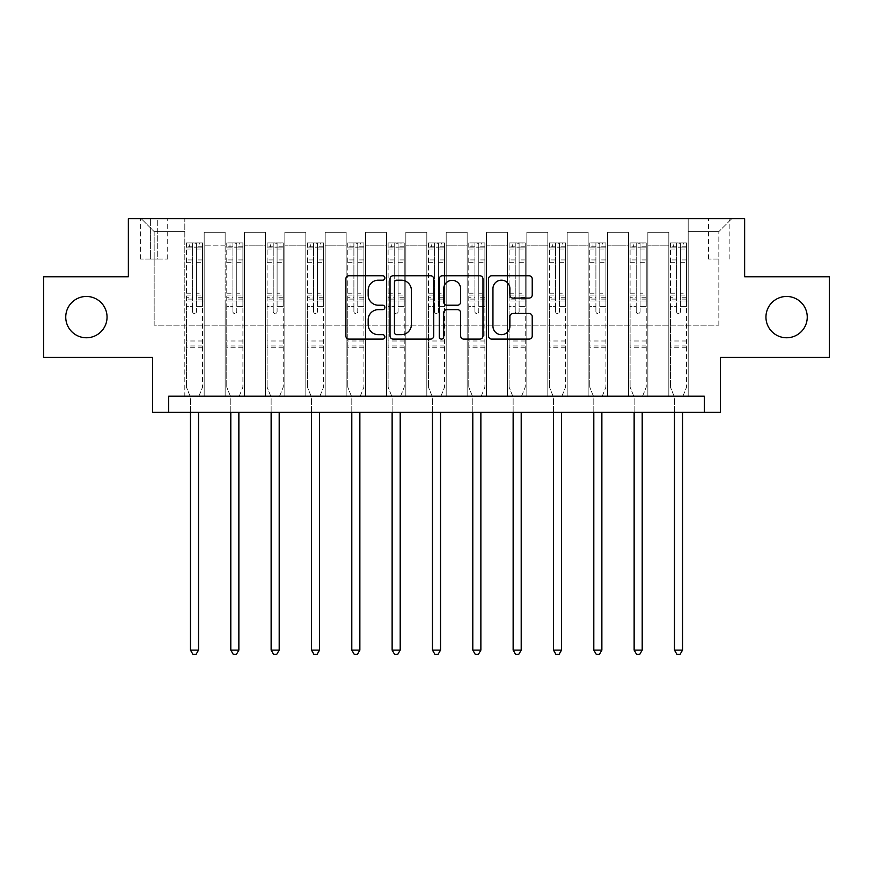 <?xml version="1.0" encoding="UTF-8"?>
<svg xmlns="http://www.w3.org/2000/svg" width="873" height="873" viewBox="0 0 873 873"><rect width="100%" height="100%" fill="white"/><g stroke="black" fill="none" stroke-linecap="round" stroke-linejoin="round"><path stroke-width="0.65" stroke-dasharray="4.37 3.27" d="M384.873 277.974A2.215 2.215 0 0 0 382.658 275.759L349.004 275.759A3.165 3.165 0 0 0 345.839 278.923L345.839 335.941A3.165 3.165 0 0 0 349.004 339.106L382.658 339.106A2.215 2.215 0 0 0 384.873 336.891A2.215 2.215 0 0 0 382.658 334.675L378.304 334.675A10.138 10.138 0 0 1 368.166 324.538L368.166 319.78A10.138 10.138 0 0 1 378.304 309.653L382.658 309.653A2.215 2.215 0 0 0 384.873 307.427A2.215 2.215 0 0 0 382.658 305.212L378.304 305.212A10.138 10.138 0 0 1 368.166 295.085L368.166 290.327A10.138 10.138 0 0 1 378.304 280.189L382.658 280.189A2.215 2.215 0 0 0 384.873 277.974M765.948 317.117A20.646 20.646 0 0 0 786.595 337.764A20.646 20.646 0 0 0 807.252 317.117A20.646 20.646 0 0 0 786.595 296.46A20.646 20.646 0 0 0 765.948 317.117M65.748 317.117A20.646 20.646 0 0 0 86.405 337.764A20.646 20.646 0 0 0 107.052 317.117A20.646 20.646 0 0 0 86.405 296.46A20.646 20.646 0 0 0 65.748 317.117M718.839 218.697L708.505 218.697L718.839 218.697M718.839 259.03L708.505 259.03L718.839 259.03M829.35 276.774L829.35 357.45L720.454 357.45L720.454 412.296L152.546 412.296L152.546 357.45L43.65 357.45L43.65 276.774L128.353 276.774L128.353 218.697L744.647 218.697L744.647 276.774L829.35 276.774M168.685 412.296L168.685 396.167L168.685 412.296L168.685 396.167L704.315 396.167L168.685 396.167L704.315 396.167L704.315 412.296M184.814 396.167L204.173 396.167L184.814 396.167L204.173 396.167L184.814 396.167L184.814 218.697L141.262 218.697L731.738 218.697L688.186 218.697L688.186 396.167L668.827 396.167L688.186 396.167L668.827 396.167L688.186 396.167L688.186 218.697L688.186 300.978L688.186 231.607L718.839 231.607L688.186 231.607L688.186 218.697L184.814 218.697L184.814 300.978L204.173 300.978L204.173 245.16L204.173 396.167L204.173 232.251L204.173 396.167L204.173 300.978L184.814 300.978L184.814 231.607L154.161 231.607L184.814 231.607L184.814 218.697L184.814 396.167M225.147 396.167L244.516 396.167L225.147 396.167L244.516 396.167L225.147 396.167L225.147 232.251L204.173 232.251L225.147 232.251L225.147 396.167L225.147 300.978L244.516 300.978L244.516 245.16L244.516 396.167L244.516 232.251L244.516 396.167L244.516 300.978L225.147 300.978L225.147 245.16L225.147 396.167M265.49 396.167L284.849 396.167L265.49 396.167L284.849 396.167L265.49 396.167L265.49 232.251L244.516 232.251L244.516 245.16L244.516 232.251L265.49 232.251L265.49 396.167L265.49 300.978L284.849 300.978L284.849 245.16L284.849 396.167L284.849 232.251L284.849 396.167L284.849 300.978L265.49 300.978L265.49 245.16L265.49 300.978L284.849 300.978L265.49 300.978L265.49 396.167M305.823 396.167L325.182 396.167L305.823 396.167L325.182 396.167L305.823 396.167L305.823 232.251L284.849 232.251L284.849 245.16L284.849 232.251L305.823 232.251L305.823 396.167L305.823 300.978L325.182 300.978L325.182 245.16L325.182 396.167L325.182 232.251L325.182 396.167L325.182 300.978L305.823 300.978L305.823 245.16L305.823 300.978L325.182 300.978L305.823 300.978L305.823 396.167M346.155 396.167L365.514 396.167L346.155 396.167L365.514 396.167L346.155 396.167L346.155 232.251L325.182 232.251L325.182 245.16L325.182 232.251L346.155 232.251L346.155 396.167L346.155 300.978L365.514 300.978L365.514 245.16L365.514 396.167L365.514 232.251L365.514 396.167L365.514 300.978L346.155 300.978L346.155 245.16L346.155 300.978L365.514 300.978L346.155 300.978L346.155 396.167M386.488 396.167L405.847 396.167L386.488 396.167L405.847 396.167L386.488 396.167L386.488 232.251L365.514 232.251L365.514 245.16L365.514 232.251L386.488 232.251L386.488 396.167L386.488 300.978L405.847 300.978L405.847 245.16L405.847 396.167L405.847 232.251L405.847 396.167L405.847 300.978L386.488 300.978L386.488 245.16L386.488 300.978L405.847 300.978L386.488 300.978L386.488 396.167M426.821 396.167L446.179 396.167L426.821 396.167L446.179 396.167L426.821 396.167L426.821 232.251L405.847 232.251L405.847 245.16L405.847 232.251L426.821 232.251L426.821 396.167L426.821 300.978L446.179 300.978L446.179 245.16L446.179 396.167L446.179 232.251L446.179 396.167L446.179 300.978L426.821 300.978L426.821 245.16L426.821 300.978L446.179 300.978L426.821 300.978L426.821 396.167M467.153 396.167L486.512 396.167L467.153 396.167L486.512 396.167L467.153 396.167L467.153 232.251L446.179 232.251L446.179 245.16L446.179 232.251L467.153 232.251L467.153 396.167L467.153 300.978L486.512 300.978L486.512 245.16L486.512 396.167L486.512 232.251L486.512 396.167L486.512 300.978L467.153 300.978L467.153 245.16L467.153 300.978L486.512 300.978L467.153 300.978L467.153 396.167M507.486 396.167L526.845 396.167L507.486 396.167L526.845 396.167L507.486 396.167L507.486 232.251L486.512 232.251L486.512 245.16L486.512 232.251L507.486 232.251L507.486 396.167L507.486 300.978L526.845 300.978L526.845 245.16L526.845 396.167L526.845 232.251L526.845 396.167L526.845 300.978L507.486 300.978L507.486 245.16L507.486 300.978L526.845 300.978L507.486 300.978L507.486 396.167M547.818 396.167L567.177 396.167L547.818 396.167L567.177 396.167L547.818 396.167L547.818 232.251L526.845 232.251L526.845 245.16L526.845 232.251L547.818 232.251L547.818 396.167L547.818 300.978L567.177 300.978L567.177 245.16L567.177 396.167L567.177 232.251L567.177 396.167L567.177 300.978L547.818 300.978L547.818 245.16L547.818 300.978L567.177 300.978L547.818 300.978L547.818 396.167M588.151 396.167L607.51 396.167L588.151 396.167L607.51 396.167L588.151 396.167L588.151 232.251L567.177 232.251L567.177 245.16L567.177 232.251L588.151 232.251L588.151 396.167L588.151 300.978L607.51 300.978L607.51 245.16L607.51 396.167L607.51 232.251L607.51 396.167L607.51 300.978L588.151 300.978L588.151 245.16L588.151 300.978L607.51 300.978L588.151 300.978L588.151 396.167M628.484 396.167L647.853 396.167L628.484 396.167L647.853 396.167L628.484 396.167L628.484 232.251L607.51 232.251L607.51 245.16L607.51 232.251L628.484 232.251L628.484 396.167L628.484 300.978L647.853 300.978L647.853 245.16L647.853 396.167L647.853 232.251L647.853 396.167L647.853 300.978L628.484 300.978L628.484 245.16L628.484 300.978L647.853 300.978L628.484 300.978L628.484 396.167M150.614 218.697L140.608 218.697L150.614 218.697L150.614 259.03L140.608 259.03L157.718 259.03L150.614 259.03L150.614 218.697M157.718 218.697L167.714 218.697L157.718 218.697L157.718 259.03L167.714 259.03L157.718 259.03L157.718 218.697M154.161 325.182L154.161 231.607L141.262 218.697L154.161 231.607L154.161 325.182L718.839 325.182L154.161 325.182M718.839 325.182L718.839 231.607L718.839 325.182M668.827 300.978L688.186 300.978L688.186 396.167L688.186 300.978L668.827 300.978L668.827 245.16L668.827 300.978L688.186 300.978L668.827 300.978L668.827 396.167L668.827 232.251L647.853 232.251L647.853 245.16L647.853 232.251L668.827 232.251L668.827 396.167L668.827 300.978M184.814 300.978L204.173 300.978L184.814 300.978M225.147 232.251L204.173 232.251L225.147 232.251L225.147 245.16L225.147 232.251M225.147 300.978L244.516 300.978L225.147 300.978M265.49 245.16L265.49 232.251L265.49 245.16L244.516 245.16L265.49 245.16M305.823 245.16L305.823 232.251L305.823 245.16L284.849 245.16L305.823 245.16M346.155 245.16L346.155 232.251L346.155 245.16L325.182 245.16L346.155 245.16M386.488 245.16L386.488 232.251L386.488 245.16L365.514 245.16L386.488 245.16M426.821 245.16L426.821 232.251L426.821 245.16L405.847 245.16L426.821 245.16M467.153 245.16L467.153 232.251L467.153 245.16L446.179 245.16L467.153 245.16M507.486 245.16L507.486 232.251L507.486 245.16L486.512 245.16L507.486 245.16M547.818 245.16L547.818 232.251L547.818 245.16L526.845 245.16L547.818 245.16M588.151 245.16L588.151 232.251L588.151 245.16L567.177 245.16L588.151 245.16M628.484 245.16L628.484 232.251L628.484 245.16L607.51 245.16L628.484 245.16M668.827 245.16L668.827 232.251L668.827 245.16L647.853 245.16L668.827 245.16M265.49 232.251L244.516 232.251L265.49 232.251M305.823 232.251L284.849 232.251L305.823 232.251M346.155 232.251L325.182 232.251L346.155 232.251M386.488 232.251L365.514 232.251L386.488 232.251M426.821 232.251L405.847 232.251L426.821 232.251M467.153 232.251L446.179 232.251L467.153 232.251M507.486 232.251L486.512 232.251L507.486 232.251M547.818 232.251L526.845 232.251L547.818 232.251M588.151 232.251L567.177 232.251L588.151 232.251M628.484 232.251L607.51 232.251L628.484 232.251M668.827 232.251L647.853 232.251L668.827 232.251M731.738 218.697L718.839 231.607L731.738 218.697M433.728 335.941L433.728 278.923A3.165 3.165 0 0 0 430.564 275.759L393.188 275.759A3.165 3.165 0 0 0 390.024 278.923L390.024 335.941A3.165 3.165 0 0 0 393.188 339.106L430.564 339.106A3.165 3.165 0 0 0 433.728 335.941M396.669 280.189A2.215 2.215 0 0 0 394.454 282.416L394.454 332.449A2.215 2.215 0 0 0 396.669 334.675L401.264 334.675A10.138 10.138 0 0 0 411.401 324.538L411.401 290.327A10.138 10.138 0 0 0 401.264 280.189L396.669 280.189M442.436 275.759L479.812 275.759A3.165 3.165 0 0 1 482.976 278.923L482.976 335.941A3.165 3.165 0 0 1 479.812 339.106L463.814 339.106A3.165 3.165 0 0 1 460.649 335.941L460.649 312.818A3.165 3.165 0 0 0 457.485 309.653L446.878 309.653A3.165 3.165 0 0 0 443.702 312.818L443.702 336.891A2.215 2.215 0 0 1 441.487 339.106A2.215 2.215 0 0 1 439.272 336.891L439.272 278.923A3.165 3.165 0 0 1 442.436 275.759M460.649 288.821A8.468 8.468 0 0 0 452.181 280.353A8.468 8.468 0 0 0 443.702 288.821L443.702 302.047A3.165 3.165 0 0 0 446.878 305.212L457.485 305.212A3.165 3.165 0 0 0 460.649 302.047L460.649 288.821M513.062 298.086L529.06 298.086A3.165 3.165 0 0 0 532.224 294.921L532.224 278.923A3.165 3.165 0 0 0 529.06 275.759L491.685 275.759A3.165 3.165 0 0 0 488.52 278.923L488.52 335.941A3.165 3.165 0 0 0 491.685 339.106L529.06 339.106A3.165 3.165 0 0 0 532.224 335.941L532.224 316.615A3.165 3.165 0 0 0 529.06 313.451L513.062 313.451A3.165 3.165 0 0 0 509.897 316.615L509.897 326.196A8.468 8.468 0 0 1 501.429 334.675A8.468 8.468 0 0 1 492.95 326.196L492.95 288.668A8.468 8.468 0 0 1 501.429 280.189A8.468 8.468 0 0 1 509.897 288.668L509.897 294.921A3.165 3.165 0 0 0 513.062 298.086M192.562 311.628A1.932 1.932 89.9 0 0 194.493 313.56A1.932 1.932 -90.1 0 1 192.562 311.628L192.562 306.39L192.562 311.628M202.481 242.901L199.339 242.901L199.339 247.092L202.569 247.092L202.569 242.901L186.429 242.901L186.429 387.132L186.429 306.39L192.562 306.39L192.562 297.257L186.429 297.257M186.429 242.901L186.429 306.39L192.562 306.39L192.562 247.943L196.436 247.943L196.436 293.219L202.569 293.219L202.569 387.132L202.569 306.39L196.436 306.39L196.436 311.628A1.932 1.932 -90.1 0 1 194.493 313.56A1.932 1.932 89.9 0 0 196.436 311.628L196.436 293.219M202.569 247.092L202.569 293.219M202.569 242.901L202.569 306.39L196.436 306.39L196.436 243.294L192.562 243.294L192.562 297.257M199.339 242.901L186.516 242.901M199.339 247.092L189.659 247.092L189.659 242.901M186.429 247.092L202.481 247.092M186.516 247.092L189.659 247.092M198.76 396.571L202.569 387.132L198.76 396.571A3.23 3.23 -90.1 0 0 198.531 397.782A3.23 3.23 -90.1 0 1 198.76 396.571M190.467 412.296L190.467 397.782A3.23 3.23 -90.1 0 0 190.227 396.571L186.429 387.132L190.227 396.571A3.23 3.23 -90.1 0 1 190.467 397.782L190.467 650.112L198.531 650.112L198.531 412.296M202.569 347.77L186.429 347.77M190.467 650.112L192.889 654.303L196.109 654.303L198.531 650.112M196.436 247.943L196.436 243.294M192.562 247.943L192.562 243.294L192.562 247.943M232.895 311.628A1.932 1.932 89.9 0 0 234.837 313.56A1.932 1.932 -90.1 0 1 232.895 311.628L232.895 306.39L232.895 311.628M242.814 242.901L239.671 242.901L239.671 247.092L242.901 247.092L242.901 242.901L226.762 242.901L226.762 387.132L226.762 306.39L232.895 306.39L232.895 297.257L226.762 297.257M226.762 242.901L226.762 306.39L232.895 306.39L232.895 247.943L236.769 247.943L236.769 293.219L242.901 293.219L242.901 387.132L242.901 306.39L236.769 306.39L236.769 311.628A1.932 1.932 -90.1 0 1 234.837 313.56A1.932 1.932 89.9 0 0 236.769 311.628L236.769 293.219M242.901 247.092L242.901 293.219M242.901 242.901L242.901 306.39L236.769 306.39L236.769 243.294L232.895 243.294L232.895 297.257M239.671 242.901L226.849 242.901M239.671 247.092L229.992 247.092L229.992 242.901M226.762 247.092L242.814 247.092M226.849 247.092L229.992 247.092M239.093 396.571L242.901 387.132L239.093 396.571A3.23 3.23 -90.1 0 0 238.864 397.782A3.23 3.23 -90.1 0 1 239.093 396.571M230.799 412.296L230.799 397.782A3.23 3.23 -90.1 0 0 230.57 396.571L226.762 387.132L230.57 396.571A3.23 3.23 -90.1 0 1 230.799 397.782L230.799 650.112L238.864 650.112L238.864 412.296M242.901 347.77L226.762 347.77M230.799 650.112L233.222 654.303L236.441 654.303L238.864 650.112M236.769 247.943L236.769 243.294M232.895 247.943L232.895 243.294L232.895 247.943M273.227 311.628A1.932 1.932 89.9 0 0 275.17 313.56A1.932 1.932 -90.1 0 1 273.227 311.628L273.227 306.39L273.227 311.628M283.147 242.901L280.004 242.901L280.004 247.092L283.234 247.092L283.234 242.901L267.094 242.901L267.094 387.132L267.094 306.39L273.227 306.39L273.227 297.257L267.094 297.257M267.094 242.901L267.094 306.39L273.227 306.39L273.227 247.943L277.101 247.943L277.101 293.219L283.234 293.219L283.234 387.132L283.234 306.39L277.101 306.39L277.101 311.628A1.932 1.932 -90.1 0 1 275.17 313.56A1.932 1.932 89.9 0 0 277.101 311.628L277.101 293.219M283.234 247.092L283.234 293.219M283.234 242.901L283.234 306.39L277.101 306.39L277.101 243.294L273.227 243.294L273.227 297.257M280.004 242.901L267.182 242.901M280.004 247.092L270.324 247.092L270.324 242.901M267.094 247.092L283.147 247.092M267.182 247.092L270.324 247.092M279.436 396.571L283.234 387.132L279.436 396.571A3.23 3.23 -90.1 0 0 279.196 397.782A3.23 3.23 -90.1 0 1 279.436 396.571M271.132 412.296L271.132 397.782A3.23 3.23 -90.1 0 0 270.903 396.571L267.094 387.132L270.903 396.571A3.23 3.23 -90.1 0 1 271.132 397.782L271.132 650.112L279.196 650.112L279.196 412.296M283.234 347.77L267.094 347.77M271.132 650.112L273.555 654.303L276.774 654.303L279.196 650.112M277.101 247.943L277.101 243.294M273.227 247.943L273.227 243.294L273.227 247.943M313.56 311.628A1.932 1.932 89.9 0 0 315.502 313.56A1.932 1.932 -90.1 0 1 313.56 311.628L313.56 306.39L313.56 311.628M323.49 242.901L320.336 242.901L320.336 247.092L323.567 247.092L323.567 242.901L307.427 242.901L307.427 387.132L307.427 306.39L313.56 306.39L313.56 297.257L307.427 297.257M307.427 242.901L307.427 306.39L313.56 306.39L313.56 247.943L317.434 247.943L317.434 293.219L323.567 293.219L323.567 387.132L323.567 306.39L317.434 306.39L317.434 311.628A1.932 1.932 -90.1 0 1 315.502 313.56A1.932 1.932 89.9 0 0 317.434 311.628L317.434 293.219M323.567 247.092L323.567 293.219M323.567 242.901L323.567 306.39L317.434 306.39L317.434 243.294L313.56 243.294L313.56 297.257M320.336 242.901L307.514 242.901M320.336 247.092L310.657 247.092L310.657 242.901M307.427 247.092L323.49 247.092M307.514 247.092L310.657 247.092M319.769 396.571L323.567 387.132L319.769 396.571A3.23 3.23 -90.1 0 0 319.529 397.782A3.23 3.23 -90.1 0 1 319.769 396.571M311.465 412.296L311.465 397.782A3.23 3.23 -90.1 0 0 311.235 396.571L307.427 387.132L311.235 396.571A3.23 3.23 -90.1 0 1 311.465 397.782L311.465 650.112L319.529 650.112L319.529 412.296M323.567 347.77L307.427 347.77M311.465 650.112L313.887 654.303L317.117 654.303L319.529 650.112M317.434 247.943L317.434 243.294M313.56 247.943L313.56 243.294L313.56 247.943M353.892 311.628A1.932 1.932 89.9 0 0 355.835 313.56A1.932 1.932 -90.1 0 1 353.892 311.628L353.892 306.39L353.892 311.628M363.823 242.901L360.669 242.901L360.669 247.092L363.899 247.092L363.899 242.901L347.77 242.901L347.77 387.132L347.77 306.39L353.892 306.39L353.892 297.257L347.77 297.257M347.77 242.901L347.77 306.39L353.892 306.39L353.892 247.943L357.766 247.943L357.766 293.219L363.899 293.219L363.899 387.132L363.899 306.39L357.766 306.39L357.766 311.628A1.932 1.932 -90.1 0 1 355.835 313.56A1.932 1.932 89.9 0 0 357.766 311.628L357.766 293.219M363.899 247.092L363.899 293.219M363.899 242.901L363.899 306.39L357.766 306.39L357.766 243.294L353.892 243.294L353.892 297.257M360.669 242.901L347.847 242.901M360.669 247.092L350.99 247.092L350.99 242.901M347.77 247.092L363.823 247.092M347.847 247.092L350.99 247.092M360.102 396.571L363.899 387.132L360.102 396.571A3.23 3.23 -90.1 0 0 359.862 397.782A3.23 3.23 -90.1 0 1 360.102 396.571M351.797 412.296L351.797 397.782A3.23 3.23 -90.1 0 0 351.568 396.571L347.77 387.132L351.568 396.571A3.23 3.23 -90.1 0 1 351.797 397.782L351.797 650.112L359.862 650.112L359.862 412.296M363.899 347.77L347.77 347.77M351.797 650.112L354.22 654.303L357.45 654.303L359.862 650.112M357.766 247.943L357.766 243.294M353.892 247.943L353.892 243.294L353.892 247.943M394.225 311.628A1.932 1.932 89.9 0 0 396.167 313.56A1.932 1.932 -90.1 0 1 394.225 311.628L394.225 306.39L394.225 311.628M404.155 242.901L401.002 242.901L401.002 247.092L404.232 247.092L404.232 242.901L388.103 242.901L388.103 387.132L388.103 306.39L394.225 306.39L394.225 297.257L388.103 297.257M388.103 242.901L388.103 306.39L394.225 306.39L394.225 247.943L398.099 247.943L398.099 293.219L404.232 293.219L404.232 387.132L404.232 306.39L398.099 306.39L398.099 311.628A1.932 1.932 -90.1 0 1 396.167 313.56A1.932 1.932 89.9 0 0 398.099 311.628L398.099 293.219M404.232 247.092L404.232 293.219M404.232 242.901L404.232 306.39L398.099 306.39L398.099 243.294L394.225 243.294L394.225 297.257M401.002 242.901L388.179 242.901M401.002 247.092L391.322 247.092L391.322 242.901M388.103 247.092L404.155 247.092M388.179 247.092L391.322 247.092M400.434 396.571L404.232 387.132L400.434 396.571A3.23 3.23 -90.1 0 0 400.205 397.782A3.23 3.23 -90.1 0 1 400.434 396.571M392.13 412.296L392.13 397.782A3.23 3.23 -90.1 0 0 391.901 396.571L388.103 387.132L391.901 396.571A3.23 3.23 -90.1 0 1 392.13 397.782L392.13 650.112L400.205 650.112L400.205 412.296M404.232 347.77L388.103 347.77M392.13 650.112L394.552 654.303L397.782 654.303L400.205 650.112M398.099 247.943L398.099 243.294M394.225 247.943L394.225 243.294L394.225 247.943M434.568 311.628A1.932 1.932 89.9 0 0 436.5 313.56A1.932 1.932 -90.1 0 1 434.568 311.628L434.568 306.39L434.568 311.628M444.488 242.901L441.345 242.901L441.345 247.092L444.564 247.092L444.564 242.901L428.436 242.901L428.436 387.132L428.436 306.39L434.568 306.39L434.568 297.257L428.436 297.257M428.436 242.901L428.436 306.39L434.568 306.39L434.568 247.943L438.432 247.943L438.432 293.219L444.564 293.219L444.564 387.132L444.564 306.39L438.432 306.39L438.432 311.628A1.932 1.932 -90.1 0 1 436.5 313.56A1.932 1.932 89.9 0 0 438.432 311.628L438.432 293.219M444.564 247.092L444.564 293.219M444.564 242.901L444.564 306.39L438.432 306.39L438.432 243.294L434.568 243.294L434.568 297.257M441.345 242.901L428.512 242.901M441.345 247.092L431.655 247.092L431.655 242.901M428.436 247.092L444.488 247.092M428.512 247.092L431.655 247.092M440.767 396.571L444.564 387.132L440.767 396.571A3.23 3.23 -90.1 0 0 440.538 397.782A3.23 3.23 -90.1 0 1 440.767 396.571M432.462 412.296L432.462 397.782A3.23 3.23 -90.1 0 0 432.233 396.571L428.436 387.132L432.233 396.571A3.23 3.23 -90.1 0 1 432.462 397.782L432.462 650.112L440.538 650.112L440.538 412.296M444.564 347.77L428.436 347.77M432.462 650.112L434.885 654.303L438.115 654.303L440.538 650.112M438.432 247.943L438.432 243.294M434.568 247.943L434.568 243.294L434.568 247.943M474.901 311.628A1.932 1.932 89.9 0 0 476.833 313.56A1.932 1.932 -90.1 0 1 474.901 311.628L474.901 306.39L474.901 311.628M484.821 242.901L481.678 242.901L481.678 247.092L484.897 247.092L484.897 242.901L468.768 242.901L468.768 387.132L468.768 306.39L474.901 306.39L474.901 297.257L468.768 297.257M468.768 242.901L468.768 306.39L474.901 306.39L474.901 247.943L478.775 247.943L478.775 293.219L484.897 293.219L484.897 387.132L484.897 306.39L478.775 306.39L478.775 311.628A1.932 1.932 -90.1 0 1 476.833 313.56A1.932 1.932 89.9 0 0 478.775 311.628L478.775 293.219M484.897 247.092L484.897 293.219M484.897 242.901L484.897 306.39L478.775 306.39L478.775 243.294L474.901 243.294L474.901 297.257M481.678 242.901L468.845 242.901M481.678 247.092L471.998 247.092L471.998 242.901M468.768 247.092L484.821 247.092M468.845 247.092L471.998 247.092M481.099 396.571L484.897 387.132L481.099 396.571A3.23 3.23 -90.1 0 0 480.87 397.782A3.23 3.23 -90.1 0 1 481.099 396.571M472.795 412.296L472.795 397.782A3.23 3.23 -90.1 0 0 472.566 396.571L468.768 387.132L472.566 396.571A3.23 3.23 -90.1 0 1 472.795 397.782L472.795 650.112L480.87 650.112L480.87 412.296M484.897 347.77L468.768 347.77M472.795 650.112L475.218 654.303L478.448 654.303L480.87 650.112M478.775 247.943L478.775 243.294M474.901 247.943L474.901 243.294L474.901 247.943M515.234 311.628A1.932 1.932 89.9 0 0 517.165 313.56A1.932 1.932 -90.1 0 1 515.234 311.628L515.234 306.39L515.234 311.628M525.153 242.901L522.01 242.901L522.01 247.092L525.23 247.092L525.23 242.901L509.101 242.901L509.101 387.132L509.101 306.39L515.234 306.39L515.234 297.257L509.101 297.257M509.101 242.901L509.101 306.39L515.234 306.39L515.234 247.943L519.108 247.943L519.108 293.219L525.23 293.219L525.23 387.132L525.23 306.39L519.108 306.39L519.108 311.628A1.932 1.932 -90.1 0 1 517.165 313.56A1.932 1.932 89.9 0 0 519.108 311.628L519.108 293.219M525.23 247.092L525.23 293.219M525.23 242.901L525.23 306.39L519.108 306.39L519.108 243.294L515.234 243.294L515.234 297.257M522.01 242.901L509.177 242.901M522.01 247.092L512.331 247.092L512.331 242.901M509.101 247.092L525.153 247.092M509.177 247.092L512.331 247.092M521.432 396.571L525.23 387.132L521.432 396.571A3.23 3.23 -90.1 0 0 521.203 397.782A3.23 3.23 -90.1 0 1 521.432 396.571M513.138 412.296L513.138 397.782A3.23 3.23 -90.1 0 0 512.898 396.571L509.101 387.132L512.898 396.571A3.23 3.23 -90.1 0 1 513.138 397.782L513.138 650.112L521.203 650.112L521.203 412.296M525.23 347.77L509.101 347.77M513.138 650.112L515.55 654.303L518.78 654.303L521.203 650.112M519.108 247.943L519.108 243.294M515.234 247.943L515.234 243.294L515.234 247.943M555.566 311.628A1.932 1.932 89.9 0 0 557.498 313.56A1.932 1.932 -90.1 0 1 555.566 311.628L555.566 306.39L555.566 311.628M565.486 242.901L562.343 242.901L562.343 247.092L565.573 247.092L565.573 242.901L549.433 242.901L549.433 387.132L549.433 306.39L555.566 306.39L555.566 297.257L549.433 297.257M549.433 242.901L549.433 306.39L555.566 306.39L555.566 247.943L559.44 247.943L559.44 293.219L565.573 293.219L565.573 387.132L565.573 306.39L559.44 306.39L559.44 311.628A1.932 1.932 -90.1 0 1 557.498 313.56A1.932 1.932 89.9 0 0 559.44 311.628L559.44 293.219M565.573 247.092L565.573 293.219M565.573 242.901L565.573 306.39L559.44 306.39L559.44 243.294L555.566 243.294L555.566 297.257M562.343 242.901L549.51 242.901M562.343 247.092L552.664 247.092L552.664 242.901M549.433 247.092L565.486 247.092M549.51 247.092L552.664 247.092M561.765 396.571L565.573 387.132L561.765 396.571A3.23 3.23 -90.1 0 0 561.535 397.782A3.23 3.23 -90.1 0 1 561.765 396.571M553.471 412.296L553.471 397.782A3.23 3.23 -90.1 0 0 553.231 396.571L549.433 387.132L553.231 396.571A3.23 3.23 -90.1 0 1 553.471 397.782L553.471 650.112L561.535 650.112L561.535 412.296M565.573 347.77L549.433 347.77M553.471 650.112L555.883 654.303L559.113 654.303L561.535 650.112M559.44 247.943L559.44 243.294M555.566 247.943L555.566 243.294L555.566 247.943M595.899 311.628A1.932 1.932 89.9 0 0 597.83 313.56A1.932 1.932 -90.1 0 1 595.899 311.628L595.899 306.39L595.899 311.628M605.818 242.901L602.676 242.901L602.676 247.092L605.906 247.092L605.906 242.901L589.766 242.901L589.766 387.132L589.766 306.39L595.899 306.39L595.899 297.257L589.766 297.257M589.766 242.901L589.766 306.39L595.899 306.39L595.899 247.943L599.773 247.943L599.773 293.219L605.906 293.219L605.906 387.132L605.906 306.39L599.773 306.39L599.773 311.628A1.932 1.932 -90.1 0 1 597.83 313.56A1.932 1.932 89.9 0 0 599.773 311.628L599.773 293.219M605.906 247.092L605.906 293.219M605.906 242.901L605.906 306.39L599.773 306.39L599.773 243.294L595.899 243.294L595.899 297.257M602.676 242.901L589.853 242.901M602.676 247.092L592.996 247.092L592.996 242.901M589.766 247.092L605.818 247.092M589.853 247.092L592.996 247.092M602.097 396.571L605.906 387.132L602.097 396.571A3.23 3.23 -90.1 0 0 601.868 397.782A3.23 3.23 -90.1 0 1 602.097 396.571M593.804 412.296L593.804 397.782A3.23 3.23 -90.1 0 0 593.564 396.571L589.766 387.132L593.564 396.571A3.23 3.23 -90.1 0 1 593.804 397.782L593.804 650.112L601.868 650.112L601.868 412.296M605.906 347.77L589.766 347.77M593.804 650.112L596.226 654.303L599.445 654.303L601.868 650.112M599.773 247.943L599.773 243.294M595.899 247.943L595.899 243.294L595.899 247.943M636.231 311.628A1.932 1.932 89.9 0 0 638.163 313.56A1.932 1.932 -90.1 0 1 636.231 311.628L636.231 306.39L636.231 311.628M646.151 242.901L643.008 242.901L643.008 247.092L646.238 247.092L646.238 242.901L630.099 242.901L630.099 387.132L630.099 306.39L636.231 306.39L636.231 297.257L630.099 297.257M630.099 242.901L630.099 306.39L636.231 306.39L636.231 247.943L640.105 247.943L640.105 293.219L646.238 293.219L646.238 387.132L646.238 306.39L640.105 306.39L640.105 311.628A1.932 1.932 -90.1 0 1 638.163 313.56A1.932 1.932 89.9 0 0 640.105 311.628L640.105 293.219M646.238 247.092L646.238 293.219M646.238 242.901L646.238 306.39L640.105 306.39L640.105 243.294L636.231 243.294L636.231 297.257M643.008 242.901L630.186 242.901M643.008 247.092L633.329 247.092L633.329 242.901M630.099 247.092L646.151 247.092M630.186 247.092L633.329 247.092M642.43 396.571L646.238 387.132L642.43 396.571A3.23 3.23 -90.1 0 0 642.201 397.782A3.23 3.23 -90.1 0 1 642.43 396.571M634.136 412.296L634.136 397.782A3.23 3.23 -90.1 0 0 633.907 396.571L630.099 387.132L633.907 396.571A3.23 3.23 -90.1 0 1 634.136 397.782L634.136 650.112L642.201 650.112L642.201 412.296M646.238 347.77L630.099 347.77M634.136 650.112L636.559 654.303L639.778 654.303L642.201 650.112M640.105 247.943L640.105 243.294M636.231 247.943L636.231 243.294L636.231 247.943M676.564 311.628A1.932 1.932 89.9 0 0 678.507 313.56A1.932 1.932 -90.1 0 1 676.564 311.628L676.564 306.39L676.564 311.628M686.484 242.901L683.341 242.901L683.341 247.092L686.571 247.092L686.571 242.901L670.431 242.901L670.431 387.132L670.431 306.39L676.564 306.39L676.564 297.257L670.431 297.257M670.431 242.901L670.431 306.39L676.564 306.39L676.564 247.943L680.438 247.943L680.438 293.219L686.571 293.219L686.571 387.132L686.571 306.39L680.438 306.39L680.438 311.628A1.932 1.932 -90.1 0 1 678.507 313.56A1.932 1.932 89.9 0 0 680.438 311.628L680.438 293.219M686.571 247.092L686.571 293.219M686.571 242.901L686.571 306.39L680.438 306.39L680.438 243.294L676.564 243.294L676.564 297.257M683.341 242.901L670.519 242.901M683.341 247.092L673.661 247.092L673.661 242.901M670.431 247.092L686.484 247.092M670.519 247.092L673.661 247.092M682.773 396.571L686.571 387.132L682.773 396.571A3.23 3.23 -90.1 0 0 682.533 397.782A3.23 3.23 -90.1 0 1 682.773 396.571M674.469 412.296L674.469 397.782A3.23 3.23 -90.1 0 0 674.24 396.571L670.431 387.132L674.24 396.571A3.23 3.23 -90.1 0 1 674.469 397.782L674.469 650.112L682.533 650.112L682.533 412.296M686.571 347.77L670.431 347.77M674.469 650.112L676.891 654.303L680.111 654.303L682.533 650.112M680.438 247.943L680.438 243.294M676.564 247.943L676.564 243.294L676.564 247.943M225.147 245.16L204.173 245.16L225.147 245.16M192.562 259.947L186.429 259.947M186.429 262.249L192.562 262.249M186.429 293.219L192.562 293.219M202.569 340.994L186.429 340.994M192.562 299.09L186.429 299.09M202.569 299.09L196.436 299.09M186.429 295.052L192.562 295.052M196.436 295.052L202.569 295.052M202.569 297.257L196.436 297.257M202.569 259.947L196.436 259.947M196.436 262.249L202.569 262.249M192.562 246.753L186.429 246.753M186.429 249.056L192.562 249.056M202.569 246.753L196.436 246.753M196.436 249.056L202.569 249.056M202.569 345.948L186.429 345.948M232.895 259.947L226.762 259.947M226.762 262.249L232.895 262.249M226.762 293.219L232.895 293.219M242.901 340.994L226.762 340.994M232.895 299.09L226.762 299.09M242.901 299.09L236.769 299.09M226.762 295.052L232.895 295.052M236.769 295.052L242.901 295.052M242.901 297.257L236.769 297.257M242.901 259.947L236.769 259.947M236.769 262.249L242.901 262.249M232.895 246.753L226.762 246.753M226.762 249.056L232.895 249.056M242.901 246.753L236.769 246.753M236.769 249.056L242.901 249.056M242.901 345.948L226.762 345.948M273.227 259.947L267.094 259.947M267.094 262.249L273.227 262.249M267.094 293.219L273.227 293.219M283.234 340.994L267.094 340.994M273.227 299.09L267.094 299.09M283.234 299.09L277.101 299.09M267.094 295.052L273.227 295.052M277.101 295.052L283.234 295.052M283.234 297.257L277.101 297.257M283.234 259.947L277.101 259.947M277.101 262.249L283.234 262.249M273.227 246.753L267.094 246.753M267.094 249.056L273.227 249.056M283.234 246.753L277.101 246.753M277.101 249.056L283.234 249.056M283.234 345.948L267.094 345.948M313.56 259.947L307.427 259.947M307.427 262.249L313.56 262.249M307.427 293.219L313.56 293.219M323.567 340.994L307.427 340.994M313.56 299.09L307.427 299.09M323.567 299.09L317.434 299.09M307.427 295.052L313.56 295.052M317.434 295.052L323.567 295.052M323.567 297.257L317.434 297.257M323.567 259.947L317.434 259.947M317.434 262.249L323.567 262.249M313.56 246.753L307.427 246.753M307.427 249.056L313.56 249.056M323.567 246.753L317.434 246.753M317.434 249.056L323.567 249.056M323.567 345.948L307.427 345.948M353.892 259.947L347.77 259.947M347.77 262.249L353.892 262.249M347.77 293.219L353.892 293.219M363.899 340.994L347.77 340.994M353.892 299.09L347.77 299.09M363.899 299.09L357.766 299.09M347.77 295.052L353.892 295.052M357.766 295.052L363.899 295.052M363.899 297.257L357.766 297.257M363.899 259.947L357.766 259.947M357.766 262.249L363.899 262.249M353.892 246.753L347.77 246.753M347.77 249.056L353.892 249.056M363.899 246.753L357.766 246.753M357.766 249.056L363.899 249.056M363.899 345.948L347.77 345.948M394.225 259.947L388.103 259.947M388.103 262.249L394.225 262.249M388.103 293.219L394.225 293.219M404.232 340.994L388.103 340.994M394.225 299.09L388.103 299.09M404.232 299.09L398.099 299.09M388.103 295.052L394.225 295.052M398.099 295.052L404.232 295.052M404.232 297.257L398.099 297.257M404.232 259.947L398.099 259.947M398.099 262.249L404.232 262.249M394.225 246.753L388.103 246.753M388.103 249.056L394.225 249.056M404.232 246.753L398.099 246.753M398.099 249.056L404.232 249.056M404.232 345.948L388.103 345.948M434.568 259.947L428.436 259.947M428.436 262.249L434.568 262.249M428.436 293.219L434.568 293.219M444.564 340.994L428.436 340.994M434.568 299.09L428.436 299.09M444.564 299.09L438.432 299.09M428.436 295.052L434.568 295.052M438.432 295.052L444.564 295.052M444.564 297.257L438.432 297.257M444.564 259.947L438.432 259.947M438.432 262.249L444.564 262.249M434.568 246.753L428.436 246.753M428.436 249.056L434.568 249.056M444.564 246.753L438.432 246.753M438.432 249.056L444.564 249.056M444.564 345.948L428.436 345.948M474.901 259.947L468.768 259.947M468.768 262.249L474.901 262.249M468.768 293.219L474.901 293.219M484.897 340.994L468.768 340.994M474.901 299.09L468.768 299.09M484.897 299.09L478.775 299.09M468.768 295.052L474.901 295.052M478.775 295.052L484.897 295.052M484.897 297.257L478.775 297.257M484.897 259.947L478.775 259.947M478.775 262.249L484.897 262.249M474.901 246.753L468.768 246.753M468.768 249.056L474.901 249.056M484.897 246.753L478.775 246.753M478.775 249.056L484.897 249.056M484.897 345.948L468.768 345.948M515.234 259.947L509.101 259.947M509.101 262.249L515.234 262.249M509.101 293.219L515.234 293.219M525.23 340.994L509.101 340.994M515.234 299.09L509.101 299.09M525.23 299.09L519.108 299.09M509.101 295.052L515.234 295.052M519.108 295.052L525.23 295.052M525.23 297.257L519.108 297.257M525.23 259.947L519.108 259.947M519.108 262.249L525.23 262.249M515.234 246.753L509.101 246.753M509.101 249.056L515.234 249.056M525.23 246.753L519.108 246.753M519.108 249.056L525.23 249.056M525.23 345.948L509.101 345.948M555.566 259.947L549.433 259.947M549.433 262.249L555.566 262.249M549.433 293.219L555.566 293.219M565.573 340.994L549.433 340.994M555.566 299.09L549.433 299.09M565.573 299.09L559.44 299.09M549.433 295.052L555.566 295.052M559.44 295.052L565.573 295.052M565.573 297.257L559.44 297.257M565.573 259.947L559.44 259.947M559.44 262.249L565.573 262.249M555.566 246.753L549.433 246.753M549.433 249.056L555.566 249.056M565.573 246.753L559.44 246.753M559.44 249.056L565.573 249.056M565.573 345.948L549.433 345.948M595.899 259.947L589.766 259.947M589.766 262.249L595.899 262.249M589.766 293.219L595.899 293.219M605.906 340.994L589.766 340.994M595.899 299.09L589.766 299.09M605.906 299.09L599.773 299.09M589.766 295.052L595.899 295.052M599.773 295.052L605.906 295.052M605.906 297.257L599.773 297.257M605.906 259.947L599.773 259.947M599.773 262.249L605.906 262.249M595.899 246.753L589.766 246.753M589.766 249.056L595.899 249.056M605.906 246.753L599.773 246.753M599.773 249.056L605.906 249.056M605.906 345.948L589.766 345.948M636.231 259.947L630.099 259.947M630.099 262.249L636.231 262.249M630.099 293.219L636.231 293.219M646.238 340.994L630.099 340.994M636.231 299.09L630.099 299.09M646.238 299.09L640.105 299.09M630.099 295.052L636.231 295.052M640.105 295.052L646.238 295.052M646.238 297.257L640.105 297.257M646.238 259.947L640.105 259.947M640.105 262.249L646.238 262.249M636.231 246.753L630.099 246.753M630.099 249.056L636.231 249.056M646.238 246.753L640.105 246.753M640.105 249.056L646.238 249.056M646.238 345.948L630.099 345.948M676.564 259.947L670.431 259.947M670.431 262.249L676.564 262.249M670.431 293.219L676.564 293.219M686.571 340.994L670.431 340.994M676.564 299.09L670.431 299.09M686.571 299.09L680.438 299.09M670.431 295.052L676.564 295.052M680.438 295.052L686.571 295.052M686.571 297.257L680.438 297.257M686.571 259.947L680.438 259.947M680.438 262.249L686.571 262.249M676.564 246.753L670.431 246.753M670.431 249.056L676.564 249.056M686.571 246.753L680.438 246.753M680.438 249.056L686.571 249.056M686.571 345.948L670.431 345.948M708.505 259.03L708.505 218.697M140.608 259.03L140.608 218.697M167.714 259.03L167.714 218.697M729.162 259.03L729.162 218.697"/><path stroke-width="1.31" d="M384.873 277.974A2.215 2.215 0 0 0 382.658 275.759L349.004 275.759A3.165 3.165 0 0 0 345.839 278.923L345.839 335.941A3.165 3.165 0 0 0 349.004 339.106L382.658 339.106A2.215 2.215 0 0 0 384.873 336.891A2.215 2.215 0 0 0 382.658 334.675L378.304 334.675A10.138 10.138 0 0 1 368.166 324.538L368.166 319.78A10.138 10.138 0 0 1 378.304 309.653L382.658 309.653A2.215 2.215 0 0 0 384.873 307.427A2.215 2.215 0 0 0 382.658 305.212L378.304 305.212A10.138 10.138 0 0 1 368.166 295.085L368.166 290.327A10.138 10.138 0 0 1 378.304 280.189L382.658 280.189A2.215 2.215 0 0 0 384.873 277.974M765.948 317.117A20.646 20.646 0 0 0 786.595 337.764A20.646 20.646 0 0 0 807.252 317.117A20.646 20.646 0 0 0 786.595 296.46A20.646 20.646 0 0 0 765.948 317.117M65.748 317.117A20.646 20.646 0 0 0 86.405 337.764A20.646 20.646 0 0 0 107.052 317.117A20.646 20.646 0 0 0 86.405 296.46A20.646 20.646 0 0 0 65.748 317.117M529.06 298.086A3.165 3.165 0 0 0 532.224 294.921L532.224 278.923A3.165 3.165 0 0 0 529.06 275.759L491.685 275.759A3.165 3.165 0 0 0 488.52 278.923L488.52 335.941A3.165 3.165 0 0 0 491.685 339.106L529.06 339.106A3.165 3.165 0 0 0 532.224 335.941L532.224 316.615A3.165 3.165 0 0 0 529.06 313.451L513.062 313.451A3.165 3.165 0 0 0 509.897 316.615L509.897 326.196A8.468 8.468 0 0 1 501.429 334.675A8.468 8.468 0 0 1 492.95 326.196L492.95 288.668A8.468 8.468 0 0 1 501.429 280.189A8.468 8.468 0 0 1 509.897 288.668L509.897 294.921A3.165 3.165 0 0 0 513.062 298.086L529.06 298.086M704.315 412.296L720.454 412.296L720.454 357.45L829.35 357.45L829.35 276.774L744.647 276.774L744.647 218.697L128.353 218.697L128.353 276.774L43.65 276.774L43.65 357.45L152.546 357.45L152.546 412.296L704.315 412.296L704.315 396.167L168.685 396.167L168.685 412.296M433.728 278.923A3.165 3.165 0 0 0 430.564 275.759L393.188 275.759A3.165 3.165 0 0 0 390.024 278.923L390.024 335.941A3.165 3.165 0 0 0 393.188 339.106L430.564 339.106A3.165 3.165 0 0 0 433.728 335.941L433.728 278.923M442.436 275.759L479.812 275.759A3.165 3.165 0 0 1 482.976 278.923L482.976 335.941A3.165 3.165 0 0 1 479.812 339.106L463.814 339.106A3.165 3.165 0 0 1 460.649 335.941L460.649 312.818A3.165 3.165 0 0 0 457.485 309.653L446.878 309.653A3.165 3.165 0 0 0 443.702 312.818L443.702 336.891A2.215 2.215 0 0 1 441.487 339.106A2.215 2.215 0 0 1 439.272 336.891L439.272 278.923A3.165 3.165 0 0 1 442.436 275.759M396.669 280.189A2.215 2.215 0 0 0 394.454 282.416L394.454 332.449A2.215 2.215 0 0 0 396.669 334.675L401.264 334.675A10.138 10.138 0 0 0 411.401 324.538L411.401 290.327A10.138 10.138 0 0 0 401.264 280.189L396.669 280.189M460.649 288.821A8.468 8.468 0 0 0 452.181 280.353A8.468 8.468 0 0 0 443.702 288.821L443.702 302.047A3.165 3.165 0 0 0 446.878 305.212L457.485 305.212A3.165 3.165 0 0 0 460.649 302.047L460.649 288.821M190.467 412.296L190.467 650.112L198.531 650.112L198.531 412.296M198.531 650.112L196.109 654.303L192.889 654.303L190.467 650.112M230.799 412.296L230.799 650.112L238.864 650.112L238.864 412.296M238.864 650.112L236.441 654.303L233.222 654.303L230.799 650.112M271.132 412.296L271.132 650.112L279.196 650.112L279.196 412.296M279.196 650.112L276.774 654.303L273.555 654.303L271.132 650.112M311.465 412.296L311.465 650.112L319.529 650.112L319.529 412.296M319.529 650.112L317.117 654.303L313.887 654.303L311.465 650.112M351.797 412.296L351.797 650.112L359.862 650.112L359.862 412.296M359.862 650.112L357.45 654.303L354.22 654.303L351.797 650.112M392.13 412.296L392.13 650.112L400.205 650.112L400.205 412.296M400.205 650.112L397.782 654.303L394.552 654.303L392.13 650.112M432.462 412.296L432.462 650.112L440.538 650.112L440.538 412.296M440.538 650.112L438.115 654.303L434.885 654.303L432.462 650.112M472.795 412.296L472.795 650.112L480.87 650.112L480.87 412.296M480.87 650.112L478.448 654.303L475.218 654.303L472.795 650.112M513.138 412.296L513.138 650.112L521.203 650.112L521.203 412.296M521.203 650.112L518.78 654.303L515.55 654.303L513.138 650.112M553.471 412.296L553.471 650.112L561.535 650.112L561.535 412.296M561.535 650.112L559.113 654.303L555.883 654.303L553.471 650.112M593.804 412.296L593.804 650.112L601.868 650.112L601.868 412.296M601.868 650.112L599.445 654.303L596.226 654.303L593.804 650.112M634.136 412.296L634.136 650.112L642.201 650.112L642.201 412.296M642.201 650.112L639.778 654.303L636.559 654.303L634.136 650.112M674.469 412.296L674.469 650.112L682.533 650.112L682.533 412.296M682.533 650.112L680.111 654.303L676.891 654.303L674.469 650.112"/></g></svg>

